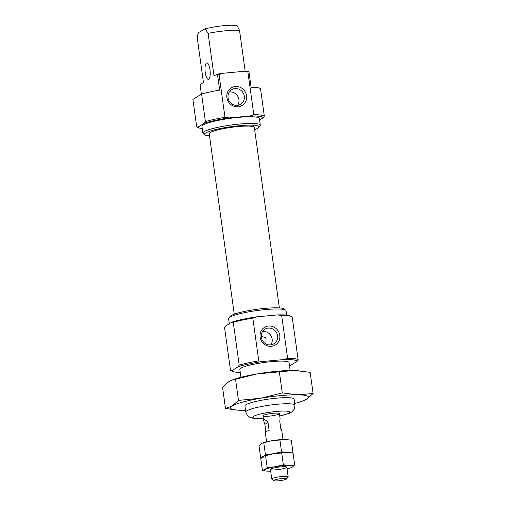 <?xml version="1.0" encoding="UTF-8"?>
<svg xmlns="http://www.w3.org/2000/svg" width="506" height="506" viewBox="0 0 506 506"><rect width="100%" height="100%" fill="white"/><g stroke="black" fill="none" stroke-linecap="round" stroke-linejoin="round"><path stroke-width="0.76" d="M229.357 91.959A8.558 8.064 -121.7 0 1 238.908 99.574A8.558 8.064 -121.7 0 1 237.63 105.343M279.761 335.269A10.354 9.753 58.3 0 0 263.809 327.837A10.354 9.753 58.3 0 0 266.251 345.415A10.354 9.753 58.3 0 0 279.761 335.269M281.671 315.485L277.484 314.922L256.77 316.832L252.836 318.135L258.775 360.923L262.962 361.486L283.676 359.576L287.61 358.267L281.671 315.485A34.572 4.933 -7.9 0 1 291.361 316.471A34.572 4.933 -7.9 0 1 292.183 316.895L298.116 359.684L297.022 361.373L290.786 365.231A32.922 4.693 -7.9 0 1 289.476 365.655M283.676 359.576A32.922 4.693 -7.9 0 1 297.022 361.373M287.61 358.267A34.572 4.933 -7.9 0 1 298.116 359.684M202.242 128.638A32.922 4.693 -7.9 0 1 199.244 127.993L197.536 127.341A34.572 4.933 -7.9 0 1 196.714 126.911L198.067 127.088L204.31 123.23A32.922 4.693 -7.9 0 1 229.167 117.917L249.882 116.007L253.81 114.698A34.572 4.933 -7.9 0 1 264.322 116.114L263.228 117.803L259.578 120.061M264.322 116.114L260.508 88.632A34.572 4.933 -7.9 0 0 251.09 87.222L248.965 71.915L248.294 71.321A32.922 4.693 -7.9 0 0 243.683 71.352L222.969 73.262L219.041 74.565A34.572 4.933 -7.9 0 0 217.542 74.812L216.872 74.211A32.922 4.693 -7.9 0 1 222.969 73.262M204.31 123.23L205.404 121.541L201.59 94.059A34.572 4.933 -7.9 0 1 219.667 90.119L217.542 74.812M196.714 126.911L192.9 99.429L201.59 94.059M265.928 343.909L266.023 337.989L261.229 336.066M262.589 331.468A8.558 8.064 -121.7 0 1 270.881 335.592A8.558 8.064 -121.7 0 1 270.862 344.852M261.311 337.236A8.558 8.064 -121.7 0 1 264.929 329.21A8.558 8.064 -121.7 0 1 277.547 335.744A8.558 8.064 -121.7 0 1 273.929 343.77A8.558 8.064 -121.7 0 1 261.311 337.236M240.932 377.299L239.838 369.431A24.845 3.542 -7.9 0 1 240.881 368.191A24.845 3.542 -7.9 0 1 267.794 362.018A24.845 3.542 -7.9 0 1 289.052 362.6L290.147 370.474M240.261 372.486A32.922 4.693 -7.9 0 1 233.038 371.562A32.922 4.693 -7.9 0 1 231.868 370.658L238.105 366.799A32.922 4.693 -7.9 0 1 262.962 361.486M263.348 415.458A8.279 1.183 -7.9 0 1 272.323 413.396A8.279 1.183 -7.9 0 1 279.407 413.592A8.279 1.183 -7.9 0 1 271.368 415.9A8.279 1.183 -7.9 0 1 263 415.869A8.279 1.183 -7.9 0 1 263.348 415.458M209.522 135.88A27.52 3.928 -7.9 0 1 204.873 134.868L203.248 133.666A28.987 4.137 -7.9 0 1 202.862 133.116L201.938 126.43A28.987 4.137 -7.9 0 1 203.153 124.982A28.987 4.137 -7.9 0 1 234.55 117.784A28.987 4.137 -7.9 0 1 259.357 118.461L260.286 125.146A28.987 4.137 -7.9 0 1 260.065 125.779L258.825 127.385A27.52 3.928 -7.9 0 1 254.632 129.618M202.862 133.116A28.987 4.137 -7.9 0 1 204.082 131.661A28.987 4.137 -7.9 0 1 235.48 124.463A28.987 4.137 -7.9 0 1 260.286 125.146M204.873 134.868A27.52 3.928 -7.9 0 1 205.67 132.97A27.52 3.928 -7.9 0 1 237.422 125.924A27.52 3.928 -7.9 0 1 258.825 127.385M234.259 314.188L209.218 133.698A22.776 3.251 -7.9 0 1 210.173 132.553A22.776 3.251 -7.9 0 1 234.841 126.898A22.776 3.251 -7.9 0 1 254.335 127.436L279.375 307.933M229.319 323.751L228.611 318.66A28.987 4.137 -7.9 0 1 228.832 318.034L230.072 316.427A27.52 3.928 -7.9 0 1 231.014 315.649A27.52 3.928 -7.9 0 1 258.87 309.052A27.52 3.928 -7.9 0 1 284.018 308.938L285.65 310.146A28.987 4.137 -7.9 0 1 286.029 310.697L286.655 315.175M228.832 318.034A28.987 4.137 -7.9 0 1 229.825 317.211A28.987 4.137 -7.9 0 1 259.161 310.267A28.987 4.137 -7.9 0 1 285.65 310.146M238.105 366.799L239.199 365.111L233.266 322.322L231.912 322.145L225.67 326.003L224.575 327.692L230.515 370.481L231.868 370.658M231.912 322.145A32.922 4.693 -7.9 0 1 256.77 316.832M277.484 314.922A32.922 4.693 -7.9 0 1 289.653 315.82L291.361 316.471M205.404 121.541A34.572 4.933 -7.9 0 1 224.974 117.354L219.041 74.565M233.266 322.322A34.572 4.933 -7.9 0 1 252.836 318.135M239.54 30.449L237.175 25.812C230.66 24.832 229.218 25.408 224.86 25.559L217.384 26.375L205.075 28.722L208.118 33.345A24.845 3.542 -7.9 0 1 239.54 30.449L245.208 71.314M208.738 79.24A8.279 2.517 -95.3 0 0 210.06 70.271A8.279 2.517 -95.3 0 0 206.853 62.877A8.279 2.517 -95.3 0 0 205.107 71.352A8.279 2.517 -95.3 0 0 208.371 79.366A8.279 2.517 -95.3 0 0 208.738 79.24M205.075 28.722L199.541 32.036C197.998 32.498 197.327 35.116 197.53 39.885L203.45 82.51L200.61 84.268L200.193 85.533L201.394 94.179M216.872 74.211L214.032 75.97L208.118 33.345M253.81 114.698L247.87 71.909A34.572 4.933 -7.9 0 1 248.965 71.915M199.244 127.993A32.922 4.693 -7.9 0 1 198.067 127.088M249.882 116.007A32.922 4.693 -7.9 0 1 263.228 117.803M224.974 117.354L229.167 117.917M228.073 97.728A8.558 8.064 -121.7 0 1 231.691 89.701A8.558 8.064 -121.7 0 1 243.051 92.743A8.558 8.064 -121.7 0 1 240.692 104.261A8.558 8.064 -121.7 0 1 228.073 97.728M226.884 97.569A10.354 9.753 -121.7 0 1 240.394 87.424A10.354 9.753 -121.7 0 1 242.836 105.001A10.354 9.753 -121.7 0 1 226.884 97.569M247.87 71.909L243.683 71.352M233.038 371.562L231.331 370.911A34.572 4.933 -7.9 0 1 230.515 370.481M239.199 365.111A34.572 4.933 -7.9 0 1 258.775 360.923M266.599 441.795L265.258 432.105A8.279 1.183 -7.9 0 1 265.599 431.694A8.279 1.183 -7.9 0 1 269.129 430.543L268.003 422.428C265.903 420.17 264.537 419.196 263.911 419.512L263.677 420.714L264.872 424.363L265.871 431.548M273.86 480.7L271.88 479.233A8.279 1.183 -7.9 0 1 271.773 479.081A8.279 1.183 -7.9 0 1 272.12 478.663A8.279 1.183 -7.9 0 1 281.089 476.608A8.279 1.183 -7.9 0 1 288.18 476.804A8.279 1.183 -7.9 0 1 288.116 476.981L286.611 478.929A6.502 0.93 -7.9 0 1 280.343 480.599A6.502 0.93 -7.9 0 1 273.86 480.7A6.502 0.93 -7.9 0 1 274.05 480.251A6.502 0.93 -7.9 0 1 281.551 478.587A6.502 0.93 -7.9 0 1 286.611 478.929M279.407 413.592L280.077 418.437L279.786 421.34L280.912 429.461A8.279 1.183 -7.9 0 1 281.659 429.828L283.006 439.518M268.003 422.428L264.872 424.363M287.079 468.86A14.491 2.068 172.1 0 0 290.893 467.74A14.491 2.068 172.1 0 0 292.386 467.051L294.694 464.982L293.056 453.174L287.3 452.478A14.491 2.068 172.1 0 0 273.55 453.743L287.3 452.478L281.538 451.782L273.55 453.743A14.491 2.068 172.1 0 0 264.581 455.906L263.088 456.595L260.78 458.657L262.418 470.472L265.941 471.029M294.694 464.982L289.103 465.463A14.491 2.068 172.1 0 1 292.386 467.051L290.893 467.74M270.672 471.137A14.491 2.068 172.1 0 1 268.18 471.168A14.491 2.068 172.1 0 1 266.694 471.099A14.491 2.068 172.1 0 1 264.891 469.581A14.491 2.068 172.1 0 1 275.353 466.734A14.491 2.068 172.1 0 1 289.103 465.463L283.341 464.774L275.353 466.734L267.2 467.512L264.891 469.581L262.418 470.472M267.2 467.512L265.561 455.704L264.189 456.051M283.341 464.774L281.703 452.959M265.561 455.704L273.55 453.743L265.397 454.527L263.088 456.595L260.615 457.481L258.977 445.672L262.386 443.06L271.747 440.751L285.498 439.486L291.254 440.182L292.892 451.991L291.975 452.965M292.892 451.991L287.3 452.478A14.491 2.068 172.1 0 1 288.989 452.566A14.491 2.068 172.1 0 0 288.787 452.547A14.491 2.068 172.1 0 0 287.3 452.478A14.491 2.068 172.1 0 0 273.55 453.743A14.491 2.068 172.1 0 0 264.296 456.014M270.786 469.043A8.279 1.183 172.1 0 0 270.501 469.277A8.279 1.183 172.1 0 0 278.806 469.486A8.279 1.183 172.1 0 0 286.731 467.019A8.279 1.183 172.1 0 0 279.167 467.057A8.279 1.183 172.1 0 0 270.786 469.043M265.397 454.527L263.759 442.712M281.538 451.782L279.9 439.967M287.187 439.575A14.491 2.068 172.1 0 0 286.984 439.556A14.491 2.068 172.1 0 0 285.498 439.486A14.491 2.068 172.1 0 0 271.747 440.751A14.491 2.068 172.1 0 0 262.778 442.914L262.386 443.06M263.088 456.595A14.491 2.068 172.1 0 0 264.891 458.107M245.505 410.277A39.335 5.61 -7.9 0 1 241.122 410.29A39.335 5.61 -7.9 0 1 237.08 410.1A39.335 5.61 -7.9 0 1 232.203 405.989L225.486 408.405L222.551 387.242L228.82 381.632L231.805 380.164L257.212 373.896L294.53 370.455L310.159 372.346L313.1 393.504L297.907 394.813L282.272 392.928L260.596 398.254A39.335 5.61 -7.9 0 1 297.907 394.813A39.335 5.61 -7.9 0 1 306.832 399.114L313.1 393.504M302.778 400.986L306.832 399.114A39.335 5.61 -7.9 0 1 302.778 400.986A39.335 5.61 -7.9 0 1 294.72 403.446M279.337 371.771L282.272 392.928M235.53 379.215L238.471 400.379L232.203 405.989A39.335 5.61 -7.9 0 1 260.596 398.254L238.471 400.379M225.486 408.405L237.08 410.1M245.094 405.426A24.845 3.542 -7.9 0 1 245.948 404.724A24.845 3.542 -7.9 0 1 271.089 398.766A24.845 3.542 -7.9 0 1 293.796 398.665M231.805 380.164L232.874 379.766A39.335 5.61 -7.9 0 1 257.212 373.896A39.335 5.61 -7.9 0 1 294.53 370.455A39.335 5.61 -7.9 0 1 298.572 370.651L299.046 370.689M244.904 405.97L245.752 412.055A24.845 3.542 -7.9 0 1 246.795 410.815A24.845 3.542 -7.9 0 1 273.708 404.642A24.845 3.542 -7.9 0 1 294.966 405.23L294.315 409.139L291.69 412.042L289.324 413.307L279.748 416.027M263.329 418.228A18.633 2.656 -7.9 0 1 253.531 416.362A18.633 2.656 -7.9 0 1 282.98 411.068A18.633 2.656 -7.9 0 1 279.736 415.951M294.125 399.139L294.966 405.23M263.341 418.304L253.335 418.285L250.059 417.456L247.453 415.647L245.752 412.055M263 415.869L263.677 420.714M270.438 469.454L271.773 479.081M286.845 467.177L288.18 476.804"/></g></svg>

